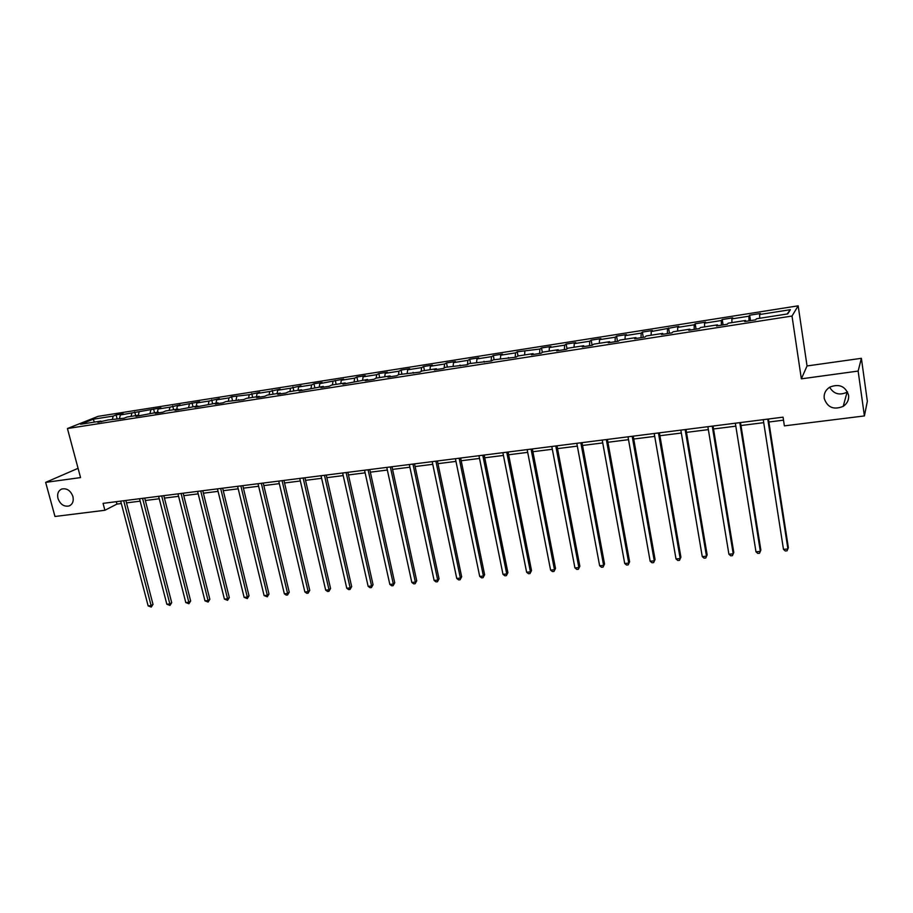 <?xml version="1.0" encoding="UTF-8"?>
<svg xmlns="http://www.w3.org/2000/svg" width="913" height="913" viewBox="0 0 913 913"><rect width="100%" height="100%" fill="white"/><g stroke="black" fill="none" stroke-linecap="round" stroke-linejoin="round"><path stroke-width="1.37" d="M72.914 496.524C73.862 501.134 72.618 504.261 69.183 505.928C64.047 506.966 60.315 504.478 57.976 498.475C57.005 493.83 58.261 490.68 61.764 489.014C66.877 488.033 70.598 490.532 72.914 496.524M847.538 391.882L847.081 392.179C839.549 395.671 833.729 394.017 829.632 387.226M848.576 395.238C849.033 399.883 847.241 403.592 843.213 406.353C833.752 410.177 827.418 407.529 824.211 398.41C823.731 393.629 825.614 389.862 829.849 387.089C839.23 383.506 845.472 386.222 848.576 395.238M78.062 468.323L45.65 482.372L54.974 516.484L104.892 510.276L116.944 504.079L121.326 503.531M798.167 305.821L98.09 416.351L67.425 428.539L792.005 316.046L798.167 305.821L807.046 365.953L801.352 378.838L858.14 371.066L861.381 358.318L807.046 365.953M861.381 358.318L867.35 401.286L864.406 415.929L858.14 371.066M101.571 421.726L100.864 421.087L97.839 422.308L108.088 419.957L124.1 418.211L127.055 417.001L138.844 415.153L135.923 416.374L158.223 412.128L155.358 413.349L162.902 412.174L165.744 410.953L177.864 409.07L175.045 410.279L197.779 405.954L195.017 407.164L217.967 402.804L215.263 404.014L223.126 402.793L225.808 401.583L243.76 399.574L246.384 398.376L259.189 396.379L256.61 397.566L264.69 396.31L267.247 395.112L280.245 393.092L277.723 394.279L285.917 393.001L288.417 391.814L301.587 389.76L299.133 390.947L323.248 386.382L320.862 387.557L329.296 386.245L331.659 385.069L345.217 382.946L342.9 384.133L367.505 379.477L365.257 380.641L373.942 379.294L376.167 378.119L390.125 375.939L387.945 377.115L396.767 375.734L398.901 374.57L419.923 372.127L421.989 370.975L436.357 368.726L434.348 369.879L443.433 368.464L445.407 367.311L467.285 364.755L469.191 363.602L491.514 360.977L493.328 359.836L516.096 357.143L517.831 356.013L533.089 353.628L531.423 354.758L541.078 353.251L542.71 352.133L558.208 349.713L556.633 350.832L566.437 349.302L567.977 348.195L583.715 345.73L582.243 346.849L592.195 345.297L593.633 344.19L609.633 341.69L608.252 342.786L618.363 341.211L619.699 340.115L635.95 337.582L634.672 338.677L644.943 337.08L646.187 335.984L662.69 333.405L661.514 334.489L671.957 332.868L673.086 331.784L689.851 329.171L688.79 330.244L699.404 328.589L700.419 327.527L717.47 324.857L716.522 325.93L727.296 324.241L728.197 323.191L745.522 320.486L744.688 321.536L755.656 319.824L756.443 318.785L787.736 313.901L790.373 309.69L787.154 313.992M100.864 421.087L80.595 424.248L93.149 419.238L113.201 416.088L116.111 414.913L117.058 418.553M790.373 309.69L759.627 314.517L760.369 313.513L749.687 315.202L748.9 316.206L731.872 318.877L732.74 317.861L722.229 319.516L721.316 320.531L704.562 323.168L705.544 322.152L695.192 323.773L694.177 324.8L677.686 327.39L678.758 326.363L651.22 331.556L652.407 330.506L642.375 332.092L641.154 333.131L625.165 335.642L626.455 334.592L616.572 336.144L615.259 337.205L599.51 339.67L600.891 338.62L591.168 340.15L589.752 341.211L574.254 343.642L575.726 342.58L566.151 344.087L564.633 345.16L549.375 347.556L550.938 346.484L541.5 347.967L539.903 349.04L517.226 351.79L515.537 352.875L500.723 355.203L502.458 354.107L493.305 355.545L491.525 356.641L476.94 358.935L478.754 357.839L469.727 359.254L467.878 360.361L453.499 362.621L455.404 361.514L446.503 362.918L444.574 364.025L430.4 366.25L432.385 365.143L423.621 366.512L421.612 367.631L407.643 369.822L409.697 368.704L401.058 370.073L398.97 371.192L385.206 373.349L387.329 372.23L378.815 373.565L376.658 374.695L363.089 376.829L365.291 375.7L356.892 377.023L354.666 378.153L341.291 380.253L343.55 379.123L319.79 383.631L322.118 382.49L313.958 383.78L311.607 384.921L298.597 386.964L300.993 385.822L290.517 388.23L277.689 390.239L280.154 389.098L269.734 391.494L257.078 393.48L259.6 392.328L249.226 394.713L231.594 396.744L229.003 397.897L216.689 399.826L219.325 398.673L209.043 401.035L196.9 402.941L199.593 401.777L177.384 406.011L180.123 404.836L169.944 407.175L158.12 409.035L160.916 407.86L120.356 414.97L123.244 413.794L116.111 414.913M864.406 415.929L784.381 425.869L783.057 417.161L103.066 503.36L104.892 510.276M120.425 418.782L119.729 418.143M120.356 414.97L119.546 418.165M131.871 413.155L131.073 416.374M139.541 415.814L138.844 415.153M139.107 412.025L138.32 415.232M150.782 410.188L150.006 413.418M158.908 412.79L158.223 412.128M158.12 409.035L157.356 412.265M169.944 407.175L169.19 410.416M178.537 409.732L177.864 409.07M177.384 406.011L176.643 409.264M189.368 404.128L188.637 407.381M198.441 406.627L197.779 405.954M196.9 402.941L196.181 406.205M209.043 401.035L208.347 404.311M218.618 403.489L217.967 402.804M216.689 399.826L215.993 403.112M229.003 397.897L228.318 401.195M239.069 400.305L238.43 399.62M236.741 396.676L236.079 399.985M249.226 394.713L248.564 398.034M259.817 397.075L259.189 396.379M257.078 393.48L256.427 396.801M269.734 391.494L269.095 394.827M280.862 393.788L280.245 393.092M277.689 390.239L277.073 393.583M290.517 388.23L289.923 391.586M302.192 390.467L301.587 389.76M298.597 386.964L298.003 390.319M311.607 384.921L311.025 388.287M323.841 387.101L323.248 386.382M319.79 383.631L319.23 387.009M332.983 381.554L332.435 384.944M345.799 383.677L345.217 382.946M341.291 380.253L340.754 383.643M354.666 378.153L354.153 381.554M368.065 380.207L367.505 379.477M363.089 376.829L362.587 380.242M376.658 374.695L376.179 378.119M390.673 376.681L390.125 375.939M385.206 373.349L384.727 376.784M398.97 371.192L398.49 374.798M413.6 373.109L413.064 372.367M407.643 369.822L407.198 373.28M421.612 367.631L421.144 371.443M436.882 369.491L436.357 368.726M430.4 366.25L429.989 369.719M444.574 364.025L444.117 368.065M460.506 365.805L460.004 365.04M453.499 362.621L453.122 366.113M467.878 360.361L467.445 364.652M484.483 362.073L483.993 361.297M476.94 358.935L476.586 362.45M491.525 356.641L491.126 361.034M508.838 358.284L508.358 357.497M500.723 355.203L500.415 358.729M515.537 352.875L515.183 357.291M533.546 354.427L533.089 353.628M524.861 351.402L524.587 354.963M539.903 349.04L539.594 353.491M558.653 350.512L558.208 349.713M549.375 347.556L549.135 351.128M564.633 345.16L564.371 349.622M584.137 346.552L583.715 345.73M574.254 343.642L574.06 347.237M589.752 341.211L589.536 345.707M610.032 342.512L609.633 341.69M599.51 339.67L599.362 343.288M615.259 337.205L615.088 341.724M636.327 338.415L635.95 337.582M625.165 335.642L625.051 339.282M641.154 333.131L641.04 337.684M663.055 334.249L662.69 333.405M651.22 331.556L651.152 335.208M667.46 329L667.403 333.576M690.194 330.027L689.851 329.171M677.686 327.39L677.651 331.077M694.177 324.8L694.177 329.41M717.789 325.724L717.47 324.857M704.562 323.168L704.585 326.877M721.316 320.531L721.384 325.165M745.818 321.365L745.522 320.486M731.872 318.877L731.941 322.609M748.9 316.206L749.014 320.862M759.627 314.517L759.742 318.26M45.65 482.372L80.549 477.59L67.425 428.539M801.352 378.838L792.005 316.046M126.508 502.88L140.157 501.157M145.338 500.507L159.239 498.76M164.431 498.099L178.583 496.318M183.775 495.668L198.189 493.853M203.394 493.203L218.059 491.354M223.263 490.692L238.202 488.82M243.417 488.158L258.63 486.241M263.834 485.59L279.332 483.639M284.548 482.977L300.331 480.991M305.547 480.341L321.627 478.309M326.843 477.659L343.22 475.593M348.435 474.943L365.12 472.843M370.347 472.181L387.34 470.035M392.567 469.385L409.88 467.205M415.107 466.543L432.751 464.318M437.978 463.667L455.964 461.396M461.179 460.745L479.519 458.44M484.735 457.778L503.428 455.427M508.644 454.765L527.691 452.369M532.907 451.718L552.319 449.276M557.535 448.614L577.336 446.126M582.54 445.464L602.728 442.931M607.932 442.269L628.521 439.678M633.713 439.027L654.712 436.38M659.905 435.729L681.326 433.036M686.508 432.374L708.351 429.624M713.521 428.973L735.821 426.166M740.979 425.526L763.725 422.662M768.872 422.011L783.514 420.163M93.149 419.238L94.484 422.08M113.201 416.088L112.39 419.284M116.316 501.682L116.944 504.079M749.687 315.202L750.532 320.623M722.229 319.516L723.085 324.902M695.192 323.773L696.071 329.114M668.578 327.961L669.469 333.256M642.375 332.092L643.277 337.331M616.572 336.144L617.496 341.348M591.168 340.15L592.103 345.308M566.151 344.087L567.03 348.869M541.5 347.967L542.333 352.384M517.226 351.79L518.036 355.979M493.305 355.545L494.127 359.711M469.727 359.254L470.56 363.397M446.503 362.918L447.347 367.015M423.621 366.512L424.465 370.587M401.058 370.073L401.914 374.102M378.815 373.565L379.682 377.571M356.892 377.023L357.759 380.995M335.276 380.424L336.155 384.362M313.958 383.78L314.848 387.694M292.947 387.089L293.838 390.969M272.211 390.342L273.113 394.199M251.771 393.56L252.673 397.395M231.594 396.744L232.507 400.545M211.702 399.871L212.615 403.649M192.072 402.964L192.997 406.707M172.705 406.011L173.63 409.732M153.589 409.013L154.525 412.71M134.725 411.98L135.672 415.655M767.776 419.09L787.93 548.964L783.48 549.364L763.257 419.672M768.415 419.01L788.353 547.595L787.052 550.813L785.283 550.973L783.48 549.364M739.792 422.639L760.358 551.418L755.975 551.806L735.342 423.21M740.5 422.548L760.86 550.06L759.536 553.244L757.79 553.404L755.975 551.806M712.243 426.131L733.219 553.837L728.905 554.214L707.872 426.691M713.042 426.029L733.79 552.479L732.443 555.64L730.72 555.8L728.905 554.214M685.138 429.567L706.491 556.211L702.257 556.588L680.836 430.114M686.005 429.464L707.141 554.853L705.772 558.003L704.071 558.151L702.257 556.588M707.141 554.853L705.772 558.003M658.456 432.956L680.185 558.551L676.008 558.927L654.21 433.492M659.403 432.83L680.904 557.204L679.5 560.331L677.834 560.479L676.008 558.927M680.904 557.204L679.5 560.331M632.184 436.288L654.279 560.856L650.159 561.233L628.007 436.813M633.211 436.152L655.066 559.509L653.64 562.613L651.996 562.762L650.159 561.233M655.066 559.509L653.64 562.613M606.323 439.564L628.76 563.127L624.709 563.492L602.215 440.077M607.407 439.427L629.605 561.78L628.167 564.873L626.546 565.021L624.709 563.492M629.605 561.78L628.167 564.873M580.851 442.794L603.619 565.364L599.636 565.729L576.811 443.307M582.015 442.645L604.543 564.029L603.082 567.099L601.484 567.235L599.636 565.729M604.543 564.029L603.082 567.099M555.777 445.966L578.865 567.566L574.928 567.92L551.794 446.48M556.998 445.818L579.846 566.231L578.363 569.278L576.788 569.415L574.928 567.92M579.846 566.231L578.363 569.278M531.069 449.105L554.476 569.746L550.596 570.089L527.155 449.595M532.359 448.934L555.503 568.411L554.008 571.435L552.456 571.572L550.596 570.089M555.503 568.411L554.008 571.435M506.738 452.186L530.442 571.88L526.618 572.223L502.88 452.677M508.096 452.015L531.526 570.557L530.008 573.558L528.49 573.695L526.618 572.223M531.526 570.557L530.008 573.558M482.772 455.222L506.749 573.992L502.983 574.323L478.96 455.701M484.187 455.039L507.902 572.668L506.361 575.647L504.855 575.783L502.983 574.323M507.902 572.668L506.361 575.647M459.159 458.212L483.411 576.069L479.702 576.4L455.404 458.691M460.631 458.029L484.62 574.745L483.057 577.712L481.573 577.849L479.702 576.4M484.62 574.745L483.057 577.712M435.889 461.168L460.403 578.112L456.751 578.443L432.191 461.636M437.407 460.974L461.658 576.799L460.095 579.744L458.634 579.881L456.751 578.443M461.658 576.799L460.095 579.744M412.961 464.078L437.726 580.132L434.12 580.451L409.309 464.534M414.536 463.872L439.039 578.819L437.453 581.752L436.003 581.878L434.12 580.451M439.039 578.819L437.453 581.752M390.353 466.942L415.369 582.117L411.82 582.437L386.77 467.399M391.985 466.737L416.727 580.816L415.13 583.727L413.703 583.852L411.82 582.437M416.727 580.816L415.13 583.727M368.076 469.761L393.332 584.08L389.828 584.4L364.538 470.206M369.765 469.544L394.736 582.779L393.332 584.08L393.115 585.678L391.711 585.792L389.828 584.4M394.736 582.779L393.115 585.678M346.118 472.546L371.591 586.02L368.133 586.329L342.626 472.991M347.853 472.329L373.052 584.719L371.591 586.02L371.42 587.595L370.039 587.721L368.133 586.329M373.052 584.719L371.42 587.595M324.469 475.296L350.158 587.926L346.757 588.223L321.034 475.73M326.249 475.068L351.665 586.625L350.158 587.926L350.01 589.49L348.652 589.604L346.757 588.223M351.665 586.625L350.01 589.49M303.127 478.001L329.022 589.809L325.667 590.106L299.738 478.423M304.953 477.761L330.563 588.508L329.022 589.809L328.908 591.35L327.562 591.476L325.667 590.106M330.563 588.508L328.908 591.35M282.083 480.66L308.172 591.658L304.862 591.955L278.727 481.094M283.943 480.432L309.758 590.369L308.172 591.658L308.092 593.199L306.768 593.313L304.862 591.955M309.758 590.369L308.092 593.199M261.323 483.297L287.606 593.496L284.342 593.781L258.025 483.719M263.229 483.057L289.238 592.206L287.606 593.496L287.549 595.014L286.248 595.128L284.342 593.781M289.238 592.206L287.549 595.014M240.849 485.887L267.326 595.299L264.097 595.584L237.597 486.309M242.801 485.648L268.993 594.021L267.326 595.299L267.292 596.805L264.097 595.584M268.993 594.021L267.292 596.805M220.661 488.455L247.309 597.079L244.125 597.364L217.442 488.854M222.658 488.193L249.021 595.801L247.309 597.079L247.309 598.574L244.125 597.364M249.021 595.801L247.309 598.574M200.734 490.977L227.565 598.837L224.415 599.111L197.573 491.377M202.777 490.715L229.3 597.559L227.565 598.837L227.588 600.32L224.415 599.111M229.3 597.559L227.588 600.32M181.094 493.465L208.073 600.571L204.969 600.845L177.967 493.865M183.159 493.203L209.853 599.305L208.073 600.571L208.13 602.044L204.969 600.845M209.853 599.305L208.13 602.044M161.704 495.919L188.843 602.283L185.784 602.557L158.622 496.318M163.815 495.656L190.657 601.016L188.843 602.283L188.923 603.744L185.784 602.557M190.657 601.016L188.923 603.744M142.576 498.35L169.864 603.972L166.839 604.235L139.529 498.738M144.71 498.076L171.712 602.706L169.864 603.972L169.966 605.422L166.839 604.235M171.712 602.706L169.966 605.422M123.689 500.746L151.124 605.639L148.146 605.901L120.687 501.123M125.868 500.461L153.007 604.383L151.124 605.639L151.25 607.077L148.146 605.901M153.007 604.383L151.25 607.077M69.183 505.928L70.153 505.46M843.213 406.353L847.081 392.179"/></g></svg>
